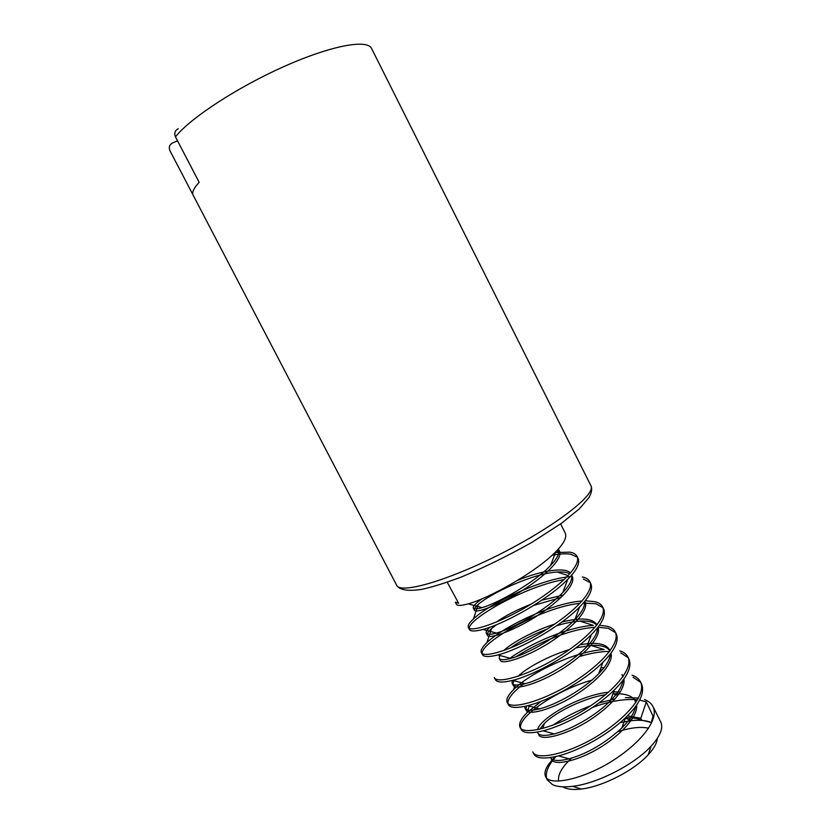 <?xml version="1.0" encoding="UTF-8"?>
<svg xmlns="http://www.w3.org/2000/svg" width="831" height="831" viewBox="0 0 831 831"><rect width="100%" height="100%" fill="white"/><g stroke="black" fill="none" stroke-linecap="round" stroke-linejoin="round"><path stroke-width="1.25" d="M657.321 738.395C656.947 743.101 653.914 748.565 648.211 754.787C634.001 770.555 602.423 786.708 581.326 789.014C573.826 789.907 568.04 789.408 563.969 787.508L562.691 786.812M558.577 781.171C557.653 774.741 561.964 767.065 571.489 758.121M617.859 731.675C630.584 727.613 640.836 726.46 648.596 728.226M555.991 756.522C548.481 764.915 545.344 772.051 546.559 777.93M554.121 756.937L553.571 758.547C546.341 766.005 543.671 771.999 545.562 776.538L547.307 779.914L552.48 784.62C557.144 786.822 563.844 787.393 572.601 786.323C597.209 783.591 634.51 764.499 651.13 746.134C660.344 735.965 663.543 727.873 660.718 721.879L652.979 706.558C651.244 703.327 648.377 700.99 644.368 699.546M653.924 716.426L653.021 716.125L651.317 722.503C646.56 720.519 640.327 719.864 632.599 720.519L620.206 722.534M178.26 128.701C174.957 130.477 174.022 133.189 175.466 136.835L199.149 182.301C194.132 187.775 192.034 191.857 192.834 194.558L169.96 150.733C168.579 147.212 169.482 144.594 172.671 142.88L177.543 140.823M565.236 533.066C567.022 537.387 563.875 543.609 555.773 551.732C536.327 571.915 489.345 598.154 468.196 603.846C461.153 605.789 457.206 605.913 456.344 604.22L455.263 602.122L458.629 603.264L447.244 582.261M570.336 576.631C540.69 578.885 488.95 604.054 473.525 618.856C469.276 622.762 467.541 625.598 468.32 627.343C469.816 632.921 499.452 623.105 528.952 605.498C560.052 586.551 581.71 565.423 577.015 556.355C575.779 554.111 573.359 552.708 569.734 552.148L554.921 552.573M552.096 555.233C560.052 553.789 566.306 553.456 570.845 554.225L577.192 557.165M577.005 556.344L578.075 558.453C580.111 563.397 576.683 570.346 567.781 579.3C548.211 599.618 504.51 623.873 482.956 629.441C474.979 631.518 470.46 631.518 469.401 629.441L468.32 627.353M469.203 628.215C469.349 618.181 526.844 585.585 564.124 579.602M602.548 606.838L603.597 608.915C606.183 615.252 602.122 623.78 591.412 634.52C571.905 654.485 534.572 674.938 512.758 680.36C502.662 682.802 496.865 682.531 495.349 679.561L494.279 677.494C496.471 684.36 526.667 675.904 556.032 658.36C586.998 639.496 607.928 617.256 602.548 606.838C601.145 604.262 598.58 602.548 594.851 601.686L586.364 600.855M582.043 601.042C552.47 602.859 502.568 627.145 486.914 642.633C482.25 647.079 480.391 650.361 481.326 652.48C483.185 658.692 513.101 649.562 542.529 631.976C573.567 613.07 594.851 591.392 589.802 581.648C588.493 579.238 586 577.68 582.334 576.974M583.362 579.03L590.072 582.531M589.802 581.648L590.862 583.736C593.157 589.366 589.428 597.084 579.674 606.9C560.073 627.145 519.583 649.468 497.8 654.953C488.805 657.196 483.673 657.061 482.406 654.548L481.326 652.48M482.125 653.374C481.066 642.103 542.342 607.097 579.913 603.348M583.3 603.036L595.91 603.753L602.735 607.575M609.985 650.86C607.108 646.726 600.823 644.929 591.121 645.479L604.127 649.551C574.875 651.109 529.513 673.266 513.62 689.595C508.042 695.173 505.892 699.442 507.18 702.403C509.694 709.913 540.16 702.143 569.453 684.63C600.356 665.818 620.944 643.017 615.231 631.934C613.745 629.181 611.097 627.301 607.274 626.294L599.431 625.234M596.772 625.161C593.905 621.983 588.296 620.632 579.924 621.11L593.324 625.348C567.926 626.917 530.23 643.464 508.998 658.89M515.906 656.791C538.561 642.207 571.666 628.579 594.996 627.312M597.946 627.218L608.334 628.35L615.345 632.536M615.231 631.924L616.28 633.991C619.168 641.085 614.743 650.476 602.994 662.172C583.715 681.659 549.478 700.273 527.841 705.654C516.55 708.344 510.016 707.95 508.25 704.47L507.18 702.403M507.876 703.348C507.762 698.352 513.226 691.714 524.257 683.446M579.519 656.532C590.633 653.176 600.647 651.473 609.559 651.411M541.158 701.271L526.947 712.78C520.85 718.971 518.544 723.78 520.029 727.218C522.896 735.352 553.643 728.247 582.863 710.765C613.704 691.984 633.918 668.643 627.862 656.905C626.304 654.007 623.593 651.982 619.739 650.829M620.767 652.865L628.07 657.601M627.862 656.905L628.911 658.973C632.131 666.867 627.301 677.161 614.4 689.865C595.484 708.646 564.301 725.494 543.079 730.844C530.479 733.835 523.156 733.306 521.089 729.265L520.029 727.218M520.694 728.174C517.464 717.143 556.084 690.208 591.838 680.122M638.52 698.061L625.338 697.614M615.096 698.902L599.037 702.881M590.841 705.716C576.787 711.014 564.145 717.517 552.906 725.224M640.441 681.784L641.49 683.84C645.064 692.618 639.766 703.878 625.608 717.62C607.222 735.466 579.051 750.58 558.484 755.898C544.482 759.254 536.286 758.62 533.876 753.977L532.816 751.92C535.995 760.687 567.002 754.257 596.159 736.817C626.938 718.088 646.83 694.186 640.452 681.794C638.8 678.709 635.995 676.517 632.048 675.229M633.097 677.265L640.462 682.189M592.763 707.337C609.455 701.167 624.382 698.642 637.543 699.785M639.641 700.076L646.3 701.935L653.021 716.125M545.562 776.538C549.073 785.918 580.35 780.143 609.445 762.733C640.14 744.046 659.679 719.615 652.979 706.568M651.317 722.503L641.729 720.207L640.815 718.275L646.3 701.935M641.729 720.207C637.699 718.379 632.266 717.568 625.421 717.797M551.026 757.498L551.483 759.441C553.913 765.933 575.956 761.57 597.718 748.98C620.508 735.549 638.052 716.634 636.65 704.968M636.006 702.205L635.59 701.281C632.464 695.672 624.995 693.189 613.185 693.854L612.914 693.864M605.612 694.685C583.809 698.019 555.129 712.344 544.347 723.531L539.651 729.296M538.758 734.801C540.96 740.92 563.439 735.788 585.502 722.752C608.697 708.739 626.003 690.052 623.873 679.052M623.053 676.538L622.014 674.492L622.824 676.86M602.215 669.724L600.096 669.869M526.428 706.007L525.971 710.058C527.955 715.792 550.891 709.851 573.297 696.357C596.876 681.804 613.932 663.367 610.993 653.114M590.872 645.49L576.018 647.816M569.557 649.551C549.997 655.316 526.615 667.636 518.191 676.237M514.908 679.768C513.091 682.116 512.498 683.934 513.143 685.222C514.898 690.54 538.311 683.757 561.081 669.796C585.076 654.714 601.821 636.567 597.988 627.166M579.924 621.11C572.85 621.567 565.132 623.105 556.749 625.712M547.494 628.922C532.12 634.832 519.697 641.241 510.213 648.149M499.618 655.43L499.213 658.245L500.262 660.271C501.768 665.132 525.421 657.612 548.45 643.339C572.725 627.914 589.356 610.141 585.024 601.519L585.024 601.519M560.935 597.52L533.938 605.342M496.481 624.673L491.464 628.683C488.098 631.705 486.717 633.887 487.319 635.216C488.555 639.558 511.989 631.498 535.071 617.194C559.398 601.737 576.309 584.401 572.247 576.319L571.551 575.27M569.817 573.806C567.189 572.258 562.971 571.666 557.175 572.029C533.222 573.245 490.124 593.625 478.168 604.521C475.114 607.149 473.836 608.998 474.324 610.058C475.29 613.88 498.496 605.269 521.639 590.945C546.019 575.447 563.21 558.557 559.419 551.015L558.058 549.353M640.815 718.275L627.436 715.813M550.517 757.581C552.449 760.967 558.619 761.383 569.027 758.828C587.32 753.707 604.926 743.413 621.817 727.956C629.763 720.134 634.323 712.998 635.507 706.558M635.611 702.777L634.583 699.287L635.59 701.281M620.269 692.005L612.291 691.901M608.469 692.223C579.498 695.183 539.786 718.4 537.553 729.743M537.719 732.807C539.309 735.84 544.835 736.204 554.298 733.898C570.845 729.556 595.183 716.301 610.318 700.834C617.921 693.241 622.139 686.385 622.949 680.298M604.002 667.667L600.886 667.781M524.641 706.412L524.932 708.054C526.293 710.661 531.217 710.931 539.693 708.853C556.521 704.48 583.206 689.823 598.652 673.744C605.986 666.337 609.861 659.762 610.286 654.039M609.923 650.933L609.393 649.593C605.716 643.495 595.869 641.916 579.841 644.835M512.208 680.496L512.104 683.207C513.257 685.419 517.62 685.585 525.192 683.695C542.113 679.28 571.177 663.2 586.842 646.653C593.947 639.403 597.51 633.108 597.51 627.769M596.907 624.995L596.72 624.59C592.493 618.191 580.89 617.329 561.922 622.004M554.9 624.039C535.06 630.262 511.896 642.508 503.815 650.569M499.213 658.245C500.179 660.105 504.043 660.167 510.774 658.432C527.633 653.966 559.128 636.401 574.896 619.573C581.835 612.447 585.076 606.422 584.619 601.499M563.449 595.038L541.916 600.148M531.497 603.95C516.851 609.819 505.092 615.885 496.252 622.128M489.833 627.239C486.883 629.981 485.699 631.965 486.27 633.191C487.07 634.718 490.467 634.676 496.429 633.066C513.07 628.527 547.037 609.435 562.826 592.472C569.65 585.44 572.569 579.695 571.583 575.229M570.43 573.12C565.641 566.503 540.202 570.866 517.651 580.381M482.136 598.704C475.685 603.244 472.725 606.35 473.265 608.022C473.93 609.258 476.88 609.123 482.136 607.617C498.434 602.974 534.915 582.313 550.652 565.371C557.404 558.39 559.98 552.927 558.39 548.99L559.419 551.015M169.96 150.733L396.626 585.211C400.147 594.466 448.532 580.62 502.672 552.854C556.863 525.182 596.398 494.04 590.945 485.771C592.316 488.794 591.662 492.731 588.982 497.572L579.436 508.749L561.756 523.094L531.996 542.311C508.603 555.482 485.159 567.012 461.662 576.891C444.876 583.165 431.58 587.32 421.764 589.356C407.844 591.443 399.462 590.062 396.626 585.211M590.945 485.771L371.592 48.51C367.406 38.953 331.247 45.456 284.192 66.449C237.188 87.338 189.977 118.324 175.466 136.835M648.211 754.787L651.13 746.134M581.326 789.014L572.601 786.323M560.613 523.914L565.225 533.055M625.026 718.181L632.599 720.519M613.185 693.854L617.973 695.339M544.347 723.531L542.685 728.538M529.461 705.218L526.947 712.78M515.178 684.889L513.62 689.595M491.464 628.683L486.914 642.633M557.175 572.029L568.196 575.561M478.168 604.521L473.525 618.856M556.645 550.849L560.125 551.961M569.027 758.828L558.484 755.898M621.817 727.956L625.608 717.62M554.298 733.898L543.079 730.844M610.318 700.834L614.4 689.865M539.693 708.853L527.841 705.654M598.652 673.744L602.994 662.172M525.192 683.695L512.758 680.36M586.842 646.653L591.412 634.52M510.774 658.432L497.8 654.953M574.896 619.573L579.674 606.9M496.429 633.066L482.956 629.441M562.826 592.472L567.781 579.3M482.136 607.617L468.196 603.846M550.652 565.371L555.773 551.732M524.932 708.054L525.971 710.058M609.393 649.593L610.016 650.818M512.104 683.207L513.143 685.222M486.27 633.191L487.319 635.216M571.655 575.156L572.247 576.319M473.265 608.022L474.324 610.058"/></g></svg>

